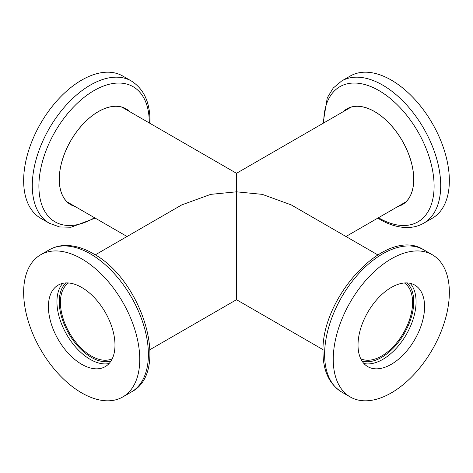 <?xml version="1.0" encoding="UTF-8"?>
<svg xmlns="http://www.w3.org/2000/svg" width="473" height="473" viewBox="0 0 473 473"><rect width="100%" height="100%" fill="white"/><g stroke="black" fill="none" stroke-linecap="round" stroke-linejoin="round"><path stroke-width="0.71" d="M75.106 206.518A55.335 31.951 -60 0 1 59.249 179.35A55.335 31.951 -60 0 1 86.127 120.922A55.335 31.951 -60 0 1 129.833 111.723M49.293 223.215L40.654 218.224A82.095 47.401 -60 0 1 23.65 180.645A82.095 47.401 -60 0 1 59.486 98.023A82.095 47.401 -60 0 1 122.749 76.029L131.388 81.019A82.095 47.401 -60 0 0 68.124 103.013A82.095 47.401 -60 0 0 32.288 185.629A82.095 47.401 -60 0 0 49.293 223.215L59.563 226.957L71.015 227.235L95.227 218.13M124.405 108.057A55.276 31.916 -60 0 1 126.492 109.789M74.894 206.394A55.276 31.916 -60 0 1 70.743 204.632A55.276 31.916 -60 0 1 59.291 179.326A55.276 31.916 -60 0 1 83.419 123.695A55.276 31.916 -60 0 1 126.019 108.885A55.276 31.916 -60 0 1 129.626 111.598M449.35 292.355A82.095 47.401 120 0 0 432.346 254.776A82.095 47.401 120 0 0 369.088 276.77A82.095 47.401 120 0 0 333.252 359.385A82.095 47.401 120 0 0 350.251 396.971A82.095 47.401 120 0 0 413.514 374.977A82.095 47.401 120 0 0 449.35 292.355M358.02 345.089A47.069 27.174 120 0 0 367.763 366.634A47.069 27.174 120 0 0 404.037 354.023A47.069 27.174 120 0 0 424.583 306.658A47.069 27.174 120 0 0 414.833 285.113A47.069 27.174 120 0 0 378.566 297.718A47.069 27.174 120 0 0 358.02 345.089M236.5 200.753L236.5 173.301L350.392 107.548A54.732 31.596 60 0 1 351.238 107.093M343.167 111.723A55.335 31.951 60 0 1 374.622 111.575A55.335 31.951 60 0 1 411.782 164.06A55.335 31.951 60 0 1 397.894 206.518M391.301 80.097A82.095 47.401 60 0 1 444.933 152.442A82.095 47.401 60 0 1 432.346 218.224L423.707 223.215A82.095 47.401 60 0 0 436.289 157.426A82.095 47.401 60 0 0 382.657 85.087A82.095 47.401 60 0 0 341.612 81.019L350.251 76.029A82.095 47.401 60 0 1 391.301 80.097M346.508 109.789A55.276 31.916 60 0 1 348.595 108.057M343.374 111.598A55.276 31.916 60 0 1 346.981 108.885A55.276 31.916 60 0 1 374.622 111.622A55.276 31.916 60 0 1 410.73 160.335A55.276 31.916 60 0 1 402.257 204.632A55.276 31.916 60 0 1 398.106 206.394M360.739 358.735A43.782 25.276 120 0 0 381.622 356.039A43.782 25.276 120 0 0 409.955 318.353A43.782 25.276 120 0 0 404.48 282.972M95.227 254.87L181.768 204.904L210.698 194.368L236.5 191.813L262.302 194.368L291.232 204.904L377.773 254.87M127.042 236.5L67.881 202.343A54.732 31.596 -60 0 1 67.06 201.841M81.699 392.903A82.095 47.401 -120 0 0 122.749 396.971A82.095 47.401 -120 0 0 135.331 331.183A82.095 47.401 -120 0 0 81.699 258.843A82.095 47.401 -120 0 0 40.654 254.776A82.095 47.401 -120 0 0 28.067 320.558A82.095 47.401 -120 0 0 81.699 392.903M81.699 287.442A47.069 27.174 -120 0 0 58.167 285.113A47.069 27.174 -120 0 0 50.954 322.828A47.069 27.174 -120 0 0 81.699 364.305A47.069 27.174 -120 0 0 105.237 366.634A47.069 27.174 -120 0 0 112.45 328.918A47.069 27.174 -120 0 0 81.699 287.442M68.52 282.972A43.782 25.276 -120 0 0 63.045 318.353A43.782 25.276 -120 0 0 91.378 356.039A43.782 25.276 -120 0 0 112.261 358.735M236.5 191.813L236.5 281.187C236.5 313.652 236.5 296.057 236.5 281.187M121.762 107.093A54.732 31.596 -60 0 1 122.608 107.548L236.5 173.301M403.782 203.644A55.276 31.916 60 0 1 401.24 204.584M405.94 201.841A54.732 31.596 60 0 1 405.119 202.343L345.958 236.5M71.76 204.584A55.276 31.916 -60 0 1 69.218 203.644M94.529 217.728A78.039 45.053 -60 0 1 38.898 186.131A78.039 45.053 -60 0 1 94.08 90.556A78.039 45.053 -60 0 1 149.261 122.412A78.039 45.053 -60 0 1 149.261 122.933M341.612 391.981C329.273 384.141 323.071 370.873 323.006 352.166C320.942 296.849 386.471 225.633 423.707 249.785A82.095 47.401 120 0 0 360.444 271.78A82.095 47.401 120 0 0 324.608 354.401A82.095 47.401 120 0 0 341.612 391.981L350.251 396.971M363.897 363.506A47.069 27.174 120 0 0 398.26 346.047A47.069 27.174 120 0 0 416.069 301.744A47.069 27.174 120 0 0 410.186 283.327M361.969 360.97A45.426 26.228 120 0 0 395.777 345.414A45.426 26.228 120 0 0 413.745 301.744A45.426 26.228 120 0 0 407.028 282.925M323.739 122.933A78.039 45.053 60 0 1 378.92 90.556A78.039 45.053 60 0 1 434.102 186.131A78.039 45.053 60 0 1 378.92 217.994A78.039 45.053 60 0 1 378.471 217.728M49.293 249.785C54.023 247.083 59.249 245.647 64.972 245.481C74.072 245.31 83.443 248.006 93.075 253.581C142.012 279.454 170.924 371.813 131.388 391.981A82.095 47.401 -120 0 0 143.969 326.199A82.095 47.401 -120 0 0 90.343 253.853A82.095 47.401 -120 0 0 49.293 249.785L40.654 254.776M62.814 283.327A47.069 27.174 -120 0 0 60.751 321.817A47.069 27.174 -120 0 0 90.213 359.391A47.069 27.174 -120 0 0 109.103 363.506M65.972 282.925A45.426 26.228 -120 0 0 62.537 319.979A45.426 26.228 -120 0 0 91.378 357.375A45.426 26.228 -120 0 0 111.031 360.97M149.953 123.335L149.994 120.834C149.929 102.127 143.727 88.859 131.388 81.019M423.707 249.785L432.346 254.776M377.773 218.13L379.925 219.419C389.557 224.994 398.928 227.69 408.028 227.519C413.751 227.353 418.977 225.917 423.707 223.215M131.388 391.981L122.749 396.971M149.953 349.665L236.5 299.699L323.047 349.665M323.047 123.335L327.269 97.816L333.234 88.043L341.612 81.019"/></g></svg>
